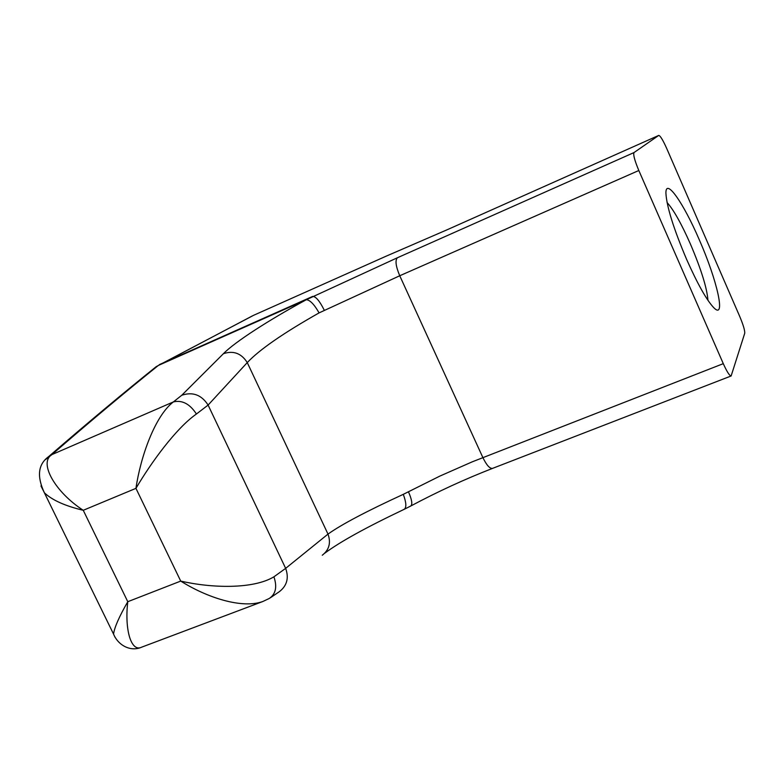 <?xml version="1.0" encoding="UTF-8"?>
<svg xmlns="http://www.w3.org/2000/svg" width="784" height="784" viewBox="0 0 784 784"><rect width="100%" height="100%" fill="white"/><g stroke="black" fill="none" stroke-linecap="round" stroke-linejoin="round"><path stroke-width="1.18" d="M667.066 202.517C673.583 209.74 681.374 223.597 690.439 244.098C701.17 269.304 707.011 288.042 707.942 300.311M686.617 259.396C673.583 228.654 666.684 206.584 665.91 193.187C665.626 177.262 683.521 203.076 699.171 239.522C717.105 280.064 726.376 320.666 713.763 307.681C706.629 300.115 697.584 284.024 686.617 259.396M634.031 152.557C633.041 154.507 634.638 160.495 638.823 170.51L399.742 275.752L319.088 312.885C283.318 333.122 259.386 349.693 247.264 362.59L208.103 405.073L196.421 414.011C176.067 428.191 151.126 462.58 135.946 488.354C140.561 456.719 155.026 415.863 173.382 401.918L181.78 395.244L223.411 353.702C234.877 341.932 269.108 319.931 306.338 299.713L397.41 257.75L634.031 152.557L658.697 135.436L446.968 229.839L386.267 256.123L253.653 315.286L158.358 365.442C126.449 391.049 90.954 420.773 51.871 454.612L51.46 454.975C38.926 462.972 54.841 491.852 83.251 510.296C65.033 505.935 52.087 500.104 44.394 492.793L40.954 485.923M114.993 637.225L113.553 634.099C114.395 627.523 119.139 616.724 127.782 601.7C124.401 630.169 131.349 652.651 141.806 647.114L262.816 601.514C242.08 609.011 207.172 597.731 180.722 581.091C211.611 588.186 253.114 589.352 273.92 576.818L285.65 568.361L327.996 534.1C341.452 524.496 366.549 511.246 403.29 494.341L439.942 476.055L472.262 461.825L723.289 363.658C726.954 371.783 729.571 375.879 731.129 375.977L744.731 333.259C744.947 330.534 743.271 324.89 739.684 316.344L666.665 148.362C662.911 140.022 660.275 135.701 658.756 135.407L658.697 135.436M638.823 170.51L723.289 363.658M196.421 414.011C189.855 403.887 182.182 399.86 173.382 401.918L51.871 454.612L46.56 458.483M51.46 454.975L45.599 459.502M397.41 257.75C394.999 260.259 395.773 266.256 399.742 275.752L482.875 457.572C486.58 465.186 489.804 468.783 492.548 468.381C464.775 479.191 437.511 491.735 410.747 506.013C412.668 504.435 411.904 499.692 408.454 491.784M403.75 509.424L404.24 509.296C406.631 507.542 406.318 502.554 403.29 494.341M322.273 555.239C329.192 549.829 331.093 542.783 327.996 534.1L247.264 362.59C241.374 353.3 233.426 350.34 223.411 353.702M270.245 597.869L279.418 591.626C287.003 585.697 289.08 577.945 285.65 568.361L208.103 405.073C201.547 394.871 192.776 391.588 181.78 395.244M262.816 601.514L269.255 598.466C275.772 594.086 277.32 586.873 273.92 576.818M324.272 310.209C319.676 300.997 315.805 296.401 312.659 296.421L159.387 364.599M319.088 312.885C314.227 304.368 309.974 299.978 306.338 299.713L158.358 365.442L154.781 367.814M253.653 315.286L386.267 256.123M180.722 581.091L135.946 488.354L83.251 510.296L127.782 601.7L180.722 581.091M252.634 315.766L156.222 366.647C124.127 392.372 88.396 422.243 49.029 456.268L48.304 456.866C38.044 464.52 36.75 476.496 44.394 492.793L113.553 634.099C118.257 645.555 130.791 652.082 141.806 647.114M492.548 468.381L731.129 375.977M410.747 506.013L404.24 509.296C366.422 527.24 339.923 541.881 324.743 553.21M387.649 255.535L447.066 229.79L658.756 135.407"/></g></svg>
